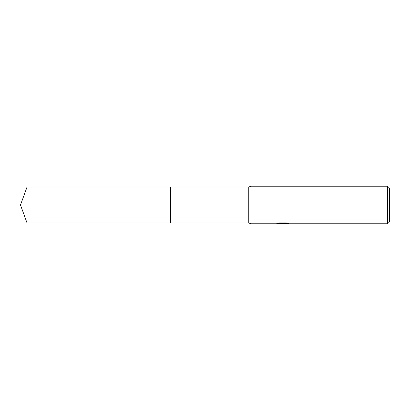 <?xml version="1.0" encoding="UTF-8"?>
<svg xmlns="http://www.w3.org/2000/svg" width="410" height="410" viewBox="0 0 410 410"><rect width="100%" height="100%" fill="white"/><g stroke="black" fill="none" stroke-linecap="round" stroke-linejoin="round"><path stroke-width="0.61" d="M278.17 223.086L282.992 223.086L282.992 223.404L275.858 223.763L250.966 223.763L248.778 222.994L170.539 222.994L170.539 187.006L248.778 187.006L250.966 186.237L387.624 186.237L389.5 188.113L389.5 221.887L387.624 223.763L284.227 223.763L284.156 223.44L287.113 223.086M248.778 222.994L248.778 187.006M250.966 223.763L250.966 186.237M284.156 223.465L280.061 223.578M282.239 223.763L281.352 223.763M387.624 223.763L387.624 186.237M282.992 223.404L276.991 223.404L278.943 222.917L286.349 222.917L288.496 223.465L284.156 223.752M27.05 222.999L27.05 187.001L170.539 187.001L170.539 222.999L27.05 222.999L20.5 205L27.05 187.001M282.531 223.45L284.156 223.45"/></g></svg>

